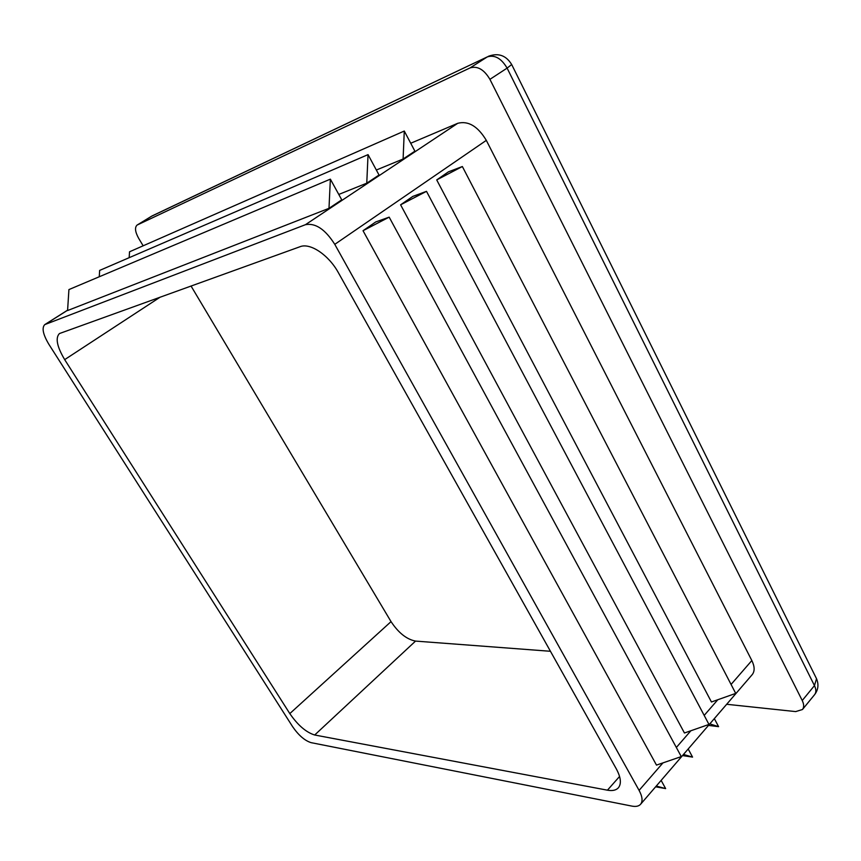 <?xml version="1.0" encoding="UTF-8"?>
<svg xmlns="http://www.w3.org/2000/svg" width="861" height="861" viewBox="0 0 861 861"><rect width="100%" height="100%" fill="white"/><g stroke="black" fill="none" stroke-linecap="round" stroke-linejoin="round"><path stroke-width="1.29" d="M400.602 204.81L412.806 196.405L426.496 191.336L708.969 724.435L684.441 733.002L400.602 204.81L426.496 191.336M410.729 143.249L457.729 123.306C468.309 120.572 477.844 126.266 486.314 140.365L751.836 660.538C754.753 666.554 754.882 671.257 752.202 674.637L640.584 804.271C638.787 806.251 635.892 806.854 631.909 806.1L311.069 742.645C304.762 740.654 298.606 735.337 292.632 726.706L48.84 344.26C42.985 334.391 41.629 327.847 44.783 324.597L305.429 224.699C315.417 222.741 325.2 229.295 334.778 244.341L639.088 790.376C642.435 796.619 642.93 801.247 640.584 804.271M436.721 179.917L448.452 171.834L462.357 166.528L735.714 693.396L711.444 701.995L436.721 179.917L462.357 166.528M363.03 230.705L375.719 221.955L389.172 217.144L681.277 756.593L656.491 765.106L363.03 230.705L389.172 217.144M143.152 245.794L138.653 238.314C135.102 231.835 134.585 227.422 137.093 225.065L470.052 67.922C477.457 65.684 484.076 69.493 489.92 79.341L802.237 700.52C804.056 704.309 804.142 707.312 802.474 709.507L795.672 711.595L726.673 704.287M341.752 199.838L328.988 208.33L67.578 310.552L68.923 289.576L330.366 179.153L341.752 199.838M366.764 183.189L368.045 154.625L379.034 175.02L366.764 183.189L338.782 194.435M403.099 159.016L404.283 131.044L414.894 151.159L403.099 159.016L376.343 170.026M289.813 713.597L64.683 359.629C56.955 346.606 55.212 337.921 59.441 333.551L300.058 246.709C310.154 242.533 328.773 255.017 338.438 272.786L616.325 768.895C620.899 777.429 621.588 783.736 618.381 787.793C616.067 790.29 612.419 791.076 607.435 790.183L314.695 735.003C306.161 732.377 297.863 725.242 289.813 713.597L391.034 621.62L191.034 286.013M550.448 651.282L415.54 641.09C406.64 639.346 398.471 632.857 391.034 621.62M709.798 723.886L718.591 726.652L714.339 718.612M718.591 726.652L708.495 725.403M328.988 208.33L330.366 179.153M99.263 276.768L99.65 270.419L368.045 154.625M129.172 257.676L129.527 251.789L404.283 131.044M656.265 786.05L665.639 788.59L661.13 780.4M665.639 788.59L655.619 786.803M683.494 754.44L692.556 757.099L688.187 748.984M692.556 757.099L682.504 755.581M486.314 140.365L334.778 244.341M751.836 660.538L731.075 684.441M717.794 699.745L704.19 715.405M690.856 730.763L676.337 747.477M662.97 762.878L639.088 790.376M67.599 310.229L45.321 324.328M457.729 123.306L305.429 224.699M160.232 297.11L64.683 359.629M619.576 776.461L607.435 790.183M150.901 216.617L152.386 215.788M816.056 677.758L816.519 678.694L814.463 685.614C816.26 689.392 816.314 692.384 814.635 694.612C818.273 689.769 818.908 684.463 816.519 678.694L511.606 64.371M137.093 225.065L152.171 215.885L487.304 56.891L151.407 216.315L137.351 224.925M470.052 67.922L487.304 56.891C494.752 54.609 501.35 58.344 507.107 68.116L511.682 64.532C506.074 55.341 498.261 52.618 488.252 56.352M489.92 79.341L507.107 68.116L814.463 685.614L802.237 700.52M415.54 641.09L314.695 735.003M44.783 324.597L67.61 310.164M802.474 709.507L814.635 694.612"/></g></svg>
